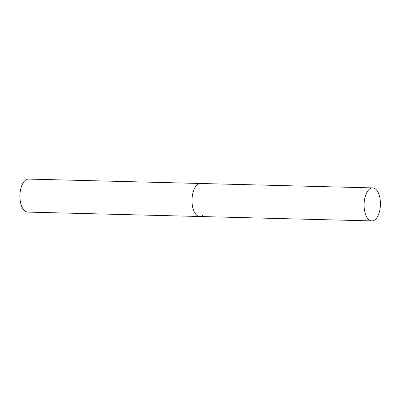 <?xml version="1.0" encoding="UTF-8"?>
<svg xmlns="http://www.w3.org/2000/svg" width="400" height="400" viewBox="0 0 400 400"><rect width="100%" height="100%" fill="white"/><g stroke="black" fill="none" stroke-linecap="round" stroke-linejoin="round"><path stroke-width="0.6" d="M192.44 205.965A16.515 8.18 91.5 0 0 199.76 216.505A16.515 8.18 -88.5 0 1 192.075 202.93A16.515 8.18 -88.5 0 1 197.525 184.605A16.515 8.18 -88.5 0 1 200.605 183.495A16.515 8.18 91.5 0 0 192.44 205.965M364.51 210.375A16.515 8.18 91.5 0 0 371.83 220.92A16.515 8.18 91.5 0 0 380 198.445A16.515 8.18 91.5 0 0 372.68 187.905A16.515 8.18 91.5 0 0 364.51 210.375M202.84 215.395A16.515 8.18 -88.5 0 1 199.76 216.505L27.685 212.095A16.515 8.18 -88.5 0 1 20 198.52A16.515 8.18 -88.5 0 1 25.45 180.195A16.515 8.18 -88.5 0 1 28.53 179.08L372.68 187.905M199.76 216.505L371.83 220.92"/></g></svg>
